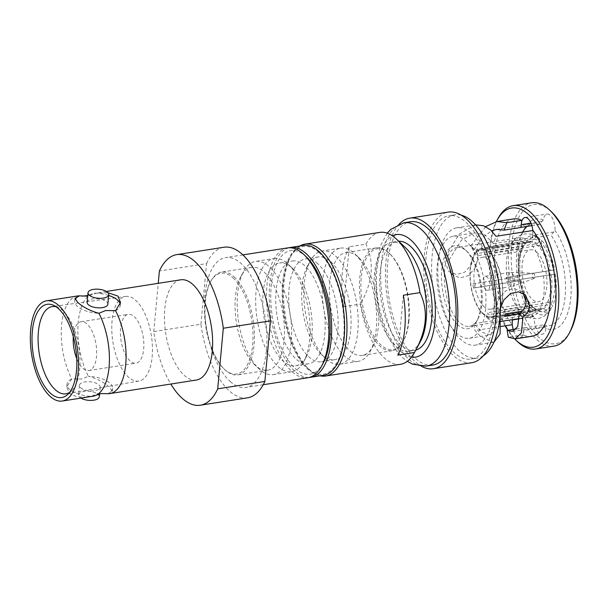 <?xml version="1.0" encoding="UTF-8"?>
<svg xmlns="http://www.w3.org/2000/svg" width="608" height="608" viewBox="0 0 608 608"><rect width="100%" height="100%" fill="white"/><g stroke="black" fill="none" stroke-linecap="round" stroke-linejoin="round"><path stroke-width="0.46" stroke-dasharray="3.04 2.28" d="M485.678 226.617L470.736 245.936C473.488 248.315 474.628 251.659 474.134 255.968L471.405 264.693L464.687 272.202L456.448 274.535L448.704 271.343L444.532 260.604L445.474 256.682L449.099 259.928L448.149 263.834L452.413 274.656L460.104 277.924L468.396 275.614L474.977 268.151L477.751 259.206C478.238 254.896 477.136 251.583 474.445 249.265L482.684 237.5L491.621 230.88M531.863 225.636L539.22 224.481L543.316 220.035A12.616 5.738 81.1 0 1 547.116 214.046A12.616 5.738 81.1 0 1 555.051 230.538L551.023 235.053A51.665 23.499 -98.9 0 1 565.121 296.377A51.665 23.499 -98.9 0 1 548.948 325.774A51.665 23.499 -98.9 0 1 542.678 324.984L545.984 328.274A55.875 25.407 -98.9 0 0 570.79 297.555A55.875 25.407 -98.9 0 0 555.051 230.538M522.781 232.096A55.875 25.407 -98.9 0 0 534.25 317.764L530.875 314.42A51.665 23.499 81.1 0 1 516.777 253.088A51.665 23.499 81.1 0 1 522.226 232.697A51.665 23.499 81.1 0 1 522.538 232.134M527.235 226.358A51.665 23.499 81.1 0 1 532.958 223.691A51.665 23.499 81.1 0 1 539.22 224.481M474.848 249.599L470.736 245.936L474.848 249.599M570.175 331.451A70.429 32.026 81.1 0 1 538.787 337.364A70.429 32.026 81.1 0 1 511.7 244.652A70.429 32.026 81.1 0 1 550.514 210.938A70.429 32.026 81.1 0 1 551.441 211.797M554.025 346.104A72.534 32.984 81.1 0 1 536.765 339.545A72.534 32.984 81.1 0 1 508.44 261.387A72.534 32.984 81.1 0 1 531.582 202.783M500.46 308.028L500.171 314.123L496.546 310.878L496.128 328.753L490.428 334.94L482.752 332.477L473.807 323.73L475.008 330.539L480.86 336.672L493.21 342.327L493.947 342.167M496.546 310.878L496.493 307.124L499.214 298.27L505.886 290.692L514.11 288.405L521.831 291.665L523.534 293.52M551.213 274.702A34.686 15.778 -98.9 0 1 551.631 290.138A34.686 15.778 -98.9 0 1 548.629 302.51L551.251 303.932A36.792 16.728 -98.9 0 0 554.466 290.723A36.792 16.728 -98.9 0 0 554.002 274.231L506.814 281.656A34.686 15.778 -98.9 0 0 506.137 277.506L554.732 269.808A39.946 18.164 81.1 0 0 541.553 240.388C537.86 237.614 533.854 238.237 529.53 242.273A39.946 18.164 81.1 0 1 542.708 271.692M318.797 252.343A64.646 29.397 81.1 0 1 343.657 337.448A64.646 29.397 81.1 0 1 308.028 368.387A64.646 29.397 81.1 0 1 307.184 367.604A64.646 29.397 81.1 0 1 289.986 257.769A64.646 29.397 81.1 0 1 318.797 252.343M349.266 246.787A66.751 30.354 81.1 0 0 343.71 306.675L349.266 246.787L365.917 244.18A66.751 30.354 -98.9 0 1 379.856 232.393M403.362 295.23L397.807 355.118M400.512 364.291A66.751 30.354 81.1 0 1 384.628 358.256A66.751 30.354 -98.9 0 1 360.362 304.068C372.742 282.454 374.589 262.489 365.917 244.18M420.364 341.65A55.191 25.095 81.1 0 1 408.895 351.272A55.191 25.095 81.1 0 1 395.762 346.286A55.191 25.095 -98.9 0 1 374.216 286.816A55.191 25.095 -98.9 0 1 391.818 242.227A55.191 25.095 -98.9 0 1 404.951 247.22A55.191 25.095 81.1 0 1 405.68 247.889M320.127 375.82A66.751 30.354 81.1 0 1 309.708 369.991A66.751 30.354 81.1 0 1 308.834 369.178A66.751 30.354 81.1 0 1 291.072 255.77A66.751 30.354 81.1 0 1 299.797 245.997M343.71 306.675L360.362 304.068M415.75 350.124A55.191 25.095 81.1 0 1 414.451 350.406A55.191 25.095 81.1 0 1 401.31 345.412A55.191 25.095 81.1 0 1 379.764 285.942A55.191 25.095 81.1 0 1 397.374 241.361A55.191 25.095 81.1 0 1 398.696 241.232M488.665 319.238A39.946 18.164 81.1 0 1 487.677 318.41A39.946 18.164 81.1 0 1 486.696 317.475L520.919 312.117C524.613 314.898 528.626 314.268 532.95 310.232L533.208 307.397L531.536 305.801L487.137 312.755A34.686 15.778 -98.9 0 0 488.118 313.69A34.686 15.778 -98.9 0 0 489.106 314.511L488.665 319.238L522.888 313.88L523.359 314.29C526.612 316.563 529.667 319.192 537.905 318.546C543.491 317.444 547.823 314.336 550.916 309.221L551.106 308.879C548.484 312.588 544.472 313.211 539.083 310.764A39.946 18.164 81.1 0 1 531.407 316.662A39.946 18.164 81.1 0 1 522.888 313.88C526.581 316.654 530.586 316.031 534.911 311.995L535.177 309.16A36.792 16.728 -98.9 0 0 549.959 306.318L547.344 304.897L502.945 311.851A34.686 15.778 -98.9 0 0 504.237 309.464L506.145 313.736M486.696 317.475L487.137 312.755M521.178 280.546L473.526 288.063L521.178 280.546A36.792 16.728 -98.9 0 0 533.208 307.397M473.526 288.063A39.946 18.164 81.1 0 1 472.842 283.913L475.198 283.457A34.686 15.778 -98.9 0 0 475.874 287.607M472.842 283.913L519.088 276.67L475.198 283.457M554.002 274.231L543.392 275.842A39.946 18.164 81.1 0 1 540.368 308.378C545.756 310.825 549.769 310.202 552.398 306.493L551.251 303.932M508.486 277.05A39.946 18.164 81.1 0 1 509.17 281.2L506.814 281.656M509.17 281.2L543.392 275.842M548.629 302.51L504.237 309.464M522.15 311.228L540.368 308.378M504.86 316.122L502.945 311.851M534.911 311.995A39.946 18.164 81.1 0 0 551.106 308.879L549.959 306.318M519.422 313.842L539.083 310.764M535.177 309.16L533.505 307.557L489.106 314.511M533.254 273.288A2.63 1.193 -98.9 0 1 533.771 273.532A2.63 1.193 81.1 0 1 534.789 276.252A2.63 1.193 81.1 0 1 534.06 278.464A2.63 1.193 81.1 0 1 533.33 278.251A2.63 1.193 -98.9 0 1 532.304 275.302A2.63 1.193 -98.9 0 1 533.254 273.288L510.454 272.354A7.098 3.23 -98.9 0 0 510.158 272.376A7.098 3.23 -98.9 0 0 507.893 278.107A7.098 3.23 -98.9 0 0 510.667 285.752A7.098 3.23 81.1 0 0 512.354 286.391A7.098 3.23 81.1 0 0 512.635 286.322A7.098 3.23 81.1 0 0 514.604 280.349A7.098 3.23 81.1 0 0 511.845 273.015A7.098 3.23 -98.9 0 0 510.454 272.354M485.792 289.651A7.098 3.23 81.1 0 1 483.018 282.006A7.098 3.23 81.1 0 1 485.283 276.268A7.098 3.23 81.1 0 1 486.97 276.914A7.098 3.23 81.1 0 1 489.744 284.559A7.098 3.23 81.1 0 1 487.479 290.29A7.098 3.23 81.1 0 1 485.792 289.651M537.32 245.085A34.162 15.534 -98.9 0 0 529.188 241.992A34.162 15.534 -98.9 0 0 518.29 269.595A34.162 15.534 -98.9 0 0 531.635 306.409A34.162 15.534 81.1 0 0 539.76 309.502A34.162 15.534 81.1 0 0 550.658 281.899A34.162 15.534 81.1 0 0 537.32 245.085M483.535 313.941A34.162 15.534 81.1 0 1 470.197 277.126A34.162 15.534 81.1 0 1 481.095 249.523A34.162 15.534 81.1 0 1 489.227 252.616A34.162 15.534 81.1 0 1 502.565 289.431A34.162 15.534 81.1 0 1 491.667 317.034A34.162 15.534 81.1 0 1 483.535 313.941M536.666 252.16A26.281 11.947 81.1 0 1 546.926 280.478A26.281 11.947 81.1 0 1 538.544 301.712A26.281 11.947 81.1 0 1 532.289 299.334A26.281 11.947 -98.9 0 1 522.029 271.016A26.281 11.947 -98.9 0 1 530.412 249.782A26.281 11.947 -98.9 0 1 536.666 252.16M484.188 306.865A26.281 11.947 81.1 0 1 473.928 278.548A26.281 11.947 81.1 0 1 482.311 257.313A26.281 11.947 81.1 0 1 488.566 259.692A26.281 11.947 81.1 0 1 498.826 288.01A26.281 11.947 81.1 0 1 490.443 309.244A26.281 11.947 81.1 0 1 484.188 306.865M489.265 252.145A34.686 15.778 -98.9 0 0 481.012 249.006A34.686 15.778 -98.9 0 0 469.946 277.035A34.686 15.778 -98.9 0 0 483.489 314.412A34.686 15.778 81.1 0 0 491.743 317.551A34.686 15.778 81.1 0 0 502.816 289.522A34.686 15.778 81.1 0 0 489.265 252.145M539.326 241.467L537.297 243.641L492.906 250.595L493.339 245.875L527.562 240.51C531.894 236.482 535.899 235.851 539.592 238.632L539.326 241.467A36.792 16.728 -98.9 0 0 524.544 244.31L523.458 246.308L479.058 253.262A34.686 15.778 -98.9 0 0 477.774 255.649L475.859 251.378L510.082 246.02C512.711 242.311 516.724 241.68 522.105 244.135A39.946 18.164 81.1 0 0 519.088 276.67M475.859 251.378A39.946 18.164 81.1 0 1 477.143 248.991L511.564 243.291C514.657 238.176 518.989 235.06 524.567 233.958C532.813 233.32 535.868 235.942 539.121 238.214L539.592 238.632A39.946 18.164 81.1 0 0 523.397 241.748L524.544 244.31M493.339 245.875A39.946 18.164 81.1 0 1 494.327 246.704A39.946 18.164 81.1 0 1 495.307 247.631L494.874 252.358A34.686 15.778 -98.9 0 0 493.894 251.423A34.686 15.778 -98.9 0 0 492.906 250.595M541.553 240.388L541.295 243.223L539.266 245.404L494.874 252.358M495.307 247.631L529.53 242.273M539.266 245.404A34.686 15.778 -98.9 0 1 550.529 270.552L506.137 277.506M533.505 307.557A34.686 15.778 -98.9 0 0 540.77 309.875A34.686 15.778 -98.9 0 0 547.344 304.897M537.297 243.641A34.686 15.778 -98.9 0 0 530.032 241.33A34.686 15.778 -98.9 0 0 523.458 246.308M519.589 276.503A34.686 15.778 -98.9 0 1 522.173 248.695L477.774 255.649M520.273 280.653A34.686 15.778 -98.9 0 0 531.536 305.801M550.529 270.552L553.326 270.081A36.792 16.728 -98.9 0 0 541.295 243.223M522.173 248.695L523.252 246.696A36.792 16.728 -98.9 0 0 520.501 276.397M553.326 270.081L554.732 269.808M555.416 273.957A39.946 18.164 81.1 0 1 552.398 306.493M532.95 310.232A39.946 18.164 81.1 0 1 519.772 280.82M523.252 246.696L522.105 244.135M477.143 248.991L479.058 253.262M523.397 241.748C518.008 239.294 513.996 239.924 511.366 243.626A39.946 18.164 -98.9 0 1 519.05 237.728A39.946 18.164 -98.9 0 1 527.562 240.51M507.748 282.697A39.946 18.164 -98.9 0 0 520.919 312.117M510.082 246.02A39.946 18.164 -98.9 0 0 507.064 278.548M457.072 247.433A39.946 18.164 -98.9 0 1 466.579 251.051A39.946 18.164 81.1 0 1 467.104 251.53A39.946 18.164 81.1 0 1 477.736 319.398A39.946 18.164 81.1 0 1 469.437 326.367A39.946 18.164 81.1 0 1 459.929 322.749A39.946 18.164 -98.9 0 1 444.334 279.71A39.946 18.164 -98.9 0 1 457.072 247.433L519.05 237.728M457.908 324.93A42.051 19.122 81.1 0 1 441.735 269.58A42.051 19.122 81.1 0 1 464.907 249.455A42.051 19.122 81.1 0 1 465.454 249.964A42.051 19.122 81.1 0 1 476.642 321.396A42.051 19.122 81.1 0 1 457.908 324.93M485.579 308.834A51.665 23.499 81.1 0 1 469.399 338.238A51.665 23.499 81.1 0 1 437.236 265.544A51.665 23.499 81.1 0 1 453.408 236.147A51.665 23.499 81.1 0 1 485.579 308.834M542.678 324.984L524.18 327.879L523.936 330.562A12.616 5.738 81.1 0 1 523.389 333.572L523.48 333.556A12.616 5.738 81.1 0 1 520.076 337.721A12.616 5.738 81.1 0 1 513.19 329.46M449.099 259.928L461.404 240.19L474.445 232.856L484.964 234.87L493.476 243.686L496.006 236.292M475.555 224.869L459.116 234.156L445.474 256.682M470.972 233.16A59.394 27.01 -98.9 0 0 456.844 227.787A59.394 27.01 -98.9 0 0 437.897 275.774A59.394 27.01 -98.9 0 0 461.084 339.773A59.394 27.01 81.1 0 0 475.22 345.146A59.394 27.01 81.1 0 0 494.167 297.16A59.394 27.01 81.1 0 0 470.972 233.16M513.357 218.941A59.394 27.01 -98.9 0 0 494.334 261.06A59.394 27.01 -98.9 0 0 512.05 324.74M501 326.473L475.008 330.539M516.412 328.958L523.929 327.78L523.389 333.572M493.476 243.686L532.289 237.606A51.665 23.499 81.1 0 1 532.524 237.948L551.023 235.053M532.289 237.606L532.828 231.815A12.616 5.738 81.1 0 1 532.775 235.266L532.524 237.948M532.821 230.523A12.616 5.738 81.1 0 1 532.92 231.8L532.828 231.815M520.722 227.377L520.972 224.702A12.616 5.738 81.1 0 1 521.52 221.684M533.041 230.493L532.92 231.8M543.316 220.035A55.875 25.407 -98.9 0 0 524.4 228.699A55.875 25.407 -98.9 0 0 523.336 230.835M514.71 338.937A70.429 32.026 81.1 0 1 507.855 330.296M505.134 325.827A70.429 32.026 81.1 0 1 496.341 221.608M517.408 341.544A72.534 32.984 81.1 0 1 498.104 218.318M545.984 328.274A12.616 5.738 81.1 0 1 542.184 334.263A12.616 5.738 81.1 0 1 534.25 317.764M531.734 336.292A59.394 27.01 81.1 0 1 523.359 334.871L523.48 333.556M473.807 323.73L512.612 317.65L512.43 319.633M512.612 317.65A51.665 23.499 81.1 0 1 512.377 317.315L530.875 314.42M512.08 323.448A12.616 5.738 81.1 0 1 512.134 319.99L512.377 317.315M523.359 334.871L508.349 337.22M483.231 355.855A72.534 32.984 81.1 0 1 477.25 358.127A72.534 32.984 81.1 0 1 459.99 351.568A72.534 32.984 -98.9 0 1 431.672 273.41A72.534 32.984 -98.9 0 1 454.807 214.806L448.795 215.749A72.534 32.984 -98.9 0 0 425.653 274.345A72.534 32.984 -98.9 0 0 453.978 352.511A72.534 32.984 81.1 0 0 471.238 359.07A72.534 32.984 81.1 0 0 494.38 300.466A72.534 32.984 81.1 0 0 466.055 222.308A72.534 32.984 -98.9 0 0 448.795 215.749M461.191 215.141A72.534 32.984 -98.9 0 0 454.807 214.806M471.808 362.702A76.213 34.656 81.1 0 1 453.674 355.809A76.213 34.656 -98.9 0 1 423.913 273.684A76.213 34.656 -98.9 0 1 448.225 212.116M399.319 223.987A76.213 34.656 -98.9 0 0 386.49 292.159A76.213 34.656 -98.9 0 0 415.287 361.821A76.213 34.656 81.1 0 0 421.618 366.35M432.858 365.081A72.534 32.984 81.1 0 1 415.591 358.515A72.534 32.984 -98.9 0 1 387.273 280.356A72.534 32.984 -98.9 0 1 410.408 221.76M233.024 277.864A50.981 23.188 81.1 0 1 252.632 344.979A50.981 23.188 81.1 0 1 224.534 369.375A50.981 23.188 81.1 0 1 223.866 368.76A50.981 23.188 81.1 0 1 210.3 282.142A50.981 23.188 81.1 0 1 233.024 277.864M234.042 276.777A52.037 23.666 81.1 0 1 254.045 345.276A52.037 23.666 81.1 0 1 237.758 374.885A52.037 23.666 81.1 0 1 225.37 370.181A52.037 23.666 81.1 0 1 224.694 369.55A52.037 23.666 81.1 0 1 210.847 281.147A52.037 23.666 81.1 0 1 221.654 272.065A52.037 23.666 81.1 0 1 234.042 276.777M408.948 320.5A50.981 23.188 81.1 0 1 403.575 340.617A50.981 23.188 81.1 0 1 380.851 344.896A50.981 23.188 81.1 0 1 361.243 277.78A50.981 23.188 81.1 0 1 389.34 253.384A50.981 23.188 81.1 0 1 390.009 254A50.981 23.188 81.1 0 1 408.948 320.5M408.515 321.085A52.037 23.666 81.1 0 1 403.028 341.62A52.037 23.666 81.1 0 1 392.221 350.694A52.037 23.666 81.1 0 1 379.84 345.99A52.037 23.666 81.1 0 1 359.518 289.917A52.037 23.666 81.1 0 1 376.124 247.874A52.037 23.666 81.1 0 1 388.504 252.586A52.037 23.666 81.1 0 1 389.188 253.217A52.037 23.666 81.1 0 1 408.515 321.085M372.97 346.324A52.037 23.666 81.1 0 0 359.123 257.921A52.037 23.666 81.1 0 0 358.446 257.29A52.037 23.666 -98.9 0 0 346.058 252.586A52.037 23.666 -98.9 0 0 329.46 294.622A52.037 23.666 -98.9 0 0 349.782 350.694A52.037 23.666 81.1 0 0 362.163 355.399A52.037 23.666 81.1 0 0 372.97 346.324L370.249 351.325A57.289 26.053 81.1 0 1 358.348 361.319A57.289 26.053 81.1 0 1 344.713 356.136A57.289 26.053 -98.9 0 1 322.346 294.401A57.289 26.053 -98.9 0 1 340.624 248.117L322.126 251.013A57.289 26.053 -98.9 0 0 310.224 261.007A57.289 26.053 -98.9 0 0 325.47 358.34A57.289 26.053 -98.9 0 0 326.215 359.032A57.289 26.053 81.1 0 0 339.849 364.215A57.289 26.053 81.1 0 0 358.127 317.931A57.289 26.053 81.1 0 0 335.76 256.196A57.289 26.053 -98.9 0 0 322.126 251.013M340.624 248.117A57.289 26.053 -98.9 0 1 354.259 253.3A57.289 26.053 81.1 0 1 355.011 253.992A57.289 26.053 81.1 0 1 370.249 351.325M321.351 354.411A52.037 23.666 -98.9 0 1 307.504 266.008A52.037 23.666 -98.9 0 1 318.311 256.933A52.037 23.666 -98.9 0 1 330.699 261.638A52.037 23.666 81.1 0 1 351.014 317.71A52.037 23.666 81.1 0 1 334.415 359.746A52.037 23.666 81.1 0 1 322.027 355.042A52.037 23.666 -98.9 0 1 321.351 354.411L325.47 358.34M317.748 263.667A52.037 23.666 -98.9 0 0 305.36 258.955A52.037 23.666 -98.9 0 0 288.762 300.998A52.037 23.666 -98.9 0 0 309.084 357.071A52.037 23.666 81.1 0 0 321.465 361.775A52.037 23.666 81.1 0 0 338.063 319.732A52.037 23.666 81.1 0 0 317.748 263.667M323.578 375.273A65.702 29.876 81.1 0 1 307.944 369.337A65.702 29.876 -98.9 0 1 282.287 298.536A65.702 29.876 -98.9 0 1 303.248 245.457M288.922 247.775A65.702 29.876 -98.9 0 0 269.405 302.07A65.702 29.876 -98.9 0 0 294.994 371.359A65.702 29.876 81.1 0 0 309.229 377.446M292.41 260.984A52.037 23.666 -98.9 0 1 304.798 265.696A52.037 23.666 81.1 0 1 325.113 321.761A52.037 23.666 81.1 0 1 308.514 363.804A52.037 23.666 81.1 0 1 296.134 359.1A52.037 23.666 -98.9 0 1 275.812 303.027A52.037 23.666 -98.9 0 1 292.41 260.984L279.467 263.013A52.037 23.666 -98.9 0 0 262.861 305.056A52.037 23.666 -98.9 0 0 283.184 361.122A52.037 23.666 81.1 0 0 295.564 365.834A52.037 23.666 81.1 0 0 306.371 356.752L303.658 361.752A57.289 26.053 81.1 0 1 291.756 371.746A57.289 26.053 81.1 0 1 278.122 366.563A57.289 26.053 -98.9 0 1 255.748 304.828A57.289 26.053 -98.9 0 1 274.026 258.544L255.527 261.44A57.289 26.053 -98.9 0 0 243.626 271.434A57.289 26.053 -98.9 0 0 258.871 368.767A57.289 26.053 -98.9 0 0 259.624 369.466A57.289 26.053 81.1 0 0 273.258 374.642A57.289 26.053 81.1 0 0 291.536 328.358A57.289 26.053 81.1 0 0 269.162 266.623A57.289 26.053 -98.9 0 0 255.527 261.44M306.371 356.752A52.037 23.666 81.1 0 0 292.532 268.348A52.037 23.666 81.1 0 0 291.848 267.718A52.037 23.666 -98.9 0 0 279.467 263.013M274.026 258.544A57.289 26.053 -98.9 0 1 287.66 263.728A57.289 26.053 81.1 0 1 288.412 264.419A57.289 26.053 81.1 0 1 303.658 361.752M254.752 364.838A52.037 23.666 -98.9 0 1 240.905 276.435A52.037 23.666 -98.9 0 1 251.72 267.36A52.037 23.666 -98.9 0 1 264.1 272.065A52.037 23.666 81.1 0 1 284.415 328.138A52.037 23.666 81.1 0 1 267.816 370.173A52.037 23.666 81.1 0 1 255.436 365.469A52.037 23.666 -98.9 0 1 254.752 364.838L258.871 368.767M105.298 393.444L97.918 393.574L91.208 396.317A22.861 9.903 -174.7 0 1 67.032 384.188A22.861 9.903 -174.7 0 1 71.736 378.883L81.67 379.02L88.38 376.276A50.722 23.066 81.1 0 1 90.911 294.416A50.722 23.066 81.1 0 1 94.126 293.368A50.722 23.066 81.1 0 1 96.087 293.246L87.704 296.187M306.493 257.017A62.548 28.447 -98.9 0 0 305.672 256.257A62.548 28.447 -98.9 0 0 271.206 286.193A62.548 28.447 -98.9 0 0 295.26 368.532A62.548 28.447 -98.9 0 0 323.137 363.28M287.523 247.92A65.702 29.876 -98.9 0 0 266.562 300.998A65.702 29.876 -98.9 0 0 292.22 371.8A65.702 29.876 -98.9 0 0 307.853 377.735M107.859 393.71L112.298 391.225L109.539 387.159C103.398 381.946 96.345 378.32 88.38 376.276A22.861 9.903 -174.7 0 1 109.911 383.146A22.861 9.903 -174.7 0 1 112.564 388.406A22.861 9.903 -174.7 0 1 107.859 393.71M77.474 295.974A50.722 23.066 -98.9 0 0 61.438 326.792A50.722 23.066 -98.9 0 0 71.736 378.883L66.766 387L69.304 393.46C75.597 397.07 82.901 398.027 91.208 396.317A50.722 23.066 -98.9 0 0 93.168 396.196M115.558 310.688A22.861 9.903 5.3 0 0 120.262 305.383A22.861 9.903 5.3 0 0 120.217 304.22M247.509 397.83A76.213 34.656 81.1 0 1 229.376 390.936A76.213 34.656 81.1 0 1 200.944 324.208L153.771 331.596A76.213 34.656 -98.9 0 0 170.84 384.036M200.944 324.208L206.56 263.614L159.387 271.001M153.771 331.596L158.247 283.328M206.56 263.614A76.213 34.656 81.1 0 1 223.926 247.243M73.317 336.741A24.7 11.233 81.1 0 1 81.13 321.738A24.7 11.233 81.1 0 1 87.005 323.973A24.7 11.233 -98.9 0 1 96.657 350.596A24.7 11.233 -98.9 0 1 88.776 370.553A24.7 11.233 -98.9 0 1 82.893 368.319A24.7 11.233 81.1 0 1 76.752 358.652M134.178 316.586A24.7 11.233 81.1 0 1 143.83 343.208A24.7 11.233 81.1 0 1 135.949 363.166A24.7 11.233 81.1 0 1 130.066 360.932A24.7 11.233 81.1 0 1 120.422 334.309A24.7 11.233 81.1 0 1 128.303 314.351A24.7 11.233 81.1 0 1 134.178 316.586M125.651 296.415A42.834 19.479 -98.9 0 1 135.69 300.314A42.834 19.479 81.1 0 1 152.41 346.302A42.834 19.479 81.1 0 1 138.905 381.056A42.834 19.479 81.1 0 1 128.554 377.203A42.834 19.479 -98.9 0 1 111.826 330.874A42.834 19.479 -98.9 0 1 125.651 296.415L52.379 306.561M56.08 306.774A44.148 20.079 -98.9 0 1 58.376 307.602A44.148 20.079 -98.9 0 1 62.73 310.574A44.148 20.079 81.1 0 1 79.488 351.652A44.148 20.079 81.1 0 1 71.425 390.967A44.148 20.079 81.1 0 1 69.502 392.456M75.24 299.463A22.861 9.903 5.3 0 0 74.731 301.158A22.861 9.903 5.3 0 0 98.906 313.295M108.672 295.45A22.861 9.903 5.3 0 0 96.087 293.246L107.958 292.729M107.859 304.236A10.404 4.507 5.3 0 0 106.651 301.834A10.404 4.507 5.3 0 0 95.19 298.688A10.404 4.507 5.3 0 0 87.134 302.313M99.271 396.788A10.404 4.507 -174.7 0 0 98.07 394.394A10.404 4.507 5.3 0 0 86.602 391.24A10.404 4.507 5.3 0 0 78.546 394.866A10.404 4.507 5.3 0 0 79.754 397.26A10.404 4.507 -174.7 0 0 80.932 398.111M80.636 387.729A10.404 4.507 5.3 0 0 92.104 390.876A10.404 4.507 5.3 0 0 100.16 387.258A10.404 4.507 5.3 0 0 98.952 384.864A10.404 4.507 5.3 0 0 87.491 381.71A10.404 4.507 5.3 0 0 79.435 385.335A10.404 4.507 5.3 0 0 80.636 387.729M196.392 380.03A50.722 23.066 -98.9 0 1 184.323 375.448A50.722 23.066 81.1 0 1 164.517 320.788A50.722 23.066 81.1 0 1 180.698 279.809M230.25 381.505A65.702 29.876 -98.9 0 0 245.883 387.44A65.702 29.876 -98.9 0 0 266.844 334.362A65.702 29.876 -98.9 0 0 241.186 263.568A65.702 29.876 81.1 0 0 225.553 257.625A65.702 29.876 81.1 0 0 204.592 310.703A65.702 29.876 81.1 0 0 230.25 381.505M544.981 327.264L523.936 330.562M553.82 231.975L532.775 235.266M542.017 221.403L530.966 223.136M533.178 316.692L519.186 318.888M411.456 357.154A62.024 28.204 81.1 0 1 400.748 351.546A62.024 28.204 81.1 0 1 376.762 289.036A62.024 28.204 81.1 0 1 392.456 235.843M426.383 366.092A72.534 32.984 81.1 0 1 409.116 359.533A72.534 32.984 81.1 0 1 380.798 281.375A72.534 32.984 81.1 0 1 403.932 222.771M496.47 229.398L532.958 223.691M521.831 291.665L525.532 294.986M452.413 274.656L448.704 271.343M307.184 367.604L308.834 369.178M289.986 257.769L291.072 255.77M391.818 242.227L397.374 241.361M408.895 351.272L414.451 350.406M534.06 278.464L512.635 286.322M485.283 276.268L510.158 272.376M487.479 290.29L512.354 286.391M481.095 249.523L529.188 241.992M491.667 317.034L539.76 309.502M482.311 257.313L530.412 249.782M490.443 309.244L538.544 301.712M540.77 309.875L491.743 317.551M530.032 241.33L481.012 249.006M469.437 326.367L500.908 321.434M519.202 318.569L531.407 316.662M467.104 251.53L465.454 249.964M477.736 319.398L476.642 321.396M474.833 224.968L456.844 227.787M512.46 331.489L548.948 325.774M453.408 236.147L474.445 232.849M525.016 217.504L547.116 214.046M522.226 232.697L524.4 228.699M469.399 338.238L490.436 334.94M520.076 337.721L542.184 334.263M493.21 342.327L475.22 345.146M477.25 358.127L471.238 359.07M387.235 233.153L380.198 246.217L375.258 274.003L377.021 301.112L381.193 319.352L387.121 335.122L396.583 350.998L402.982 357.93L407.307 361.312M403.575 340.617L403.028 341.62M376.124 247.874L346.058 252.586M390.009 254L389.188 253.217M392.221 350.694L362.163 355.399M359.123 257.921L355.011 253.992M358.348 361.319L339.849 364.215M307.504 266.008L310.224 261.007M318.311 256.933L305.36 258.955M334.415 359.746L321.465 361.775M308.514 363.804L295.564 365.834M292.532 268.348L288.412 264.419M291.756 371.746L273.258 374.642M240.905 276.435L243.626 271.434M223.866 368.76L224.694 369.55M210.3 282.142L210.847 281.147M251.72 267.36L221.654 272.065M267.816 370.173L237.758 374.885M90.911 294.416L87.757 295.602M112.564 388.406L112.298 391.225M120.521 302.564L120.262 305.383M88.776 370.553L135.949 363.166M81.13 321.738L128.303 314.351M138.905 381.056L66.044 393.794M58.376 307.602L53.702 305.398M71.425 390.967L67.655 394.493M74.989 298.346L74.731 301.158M100.16 387.258L99.537 393.961M79.435 385.335L78.546 394.866M106.362 291.452L94.126 293.368M67.032 384.188L66.766 387M242.904 254.904L225.553 257.625M263.234 384.727L245.883 387.44"/><path stroke-width="0.91" d="M491.621 230.88L496.47 229.398L504.192 230.113L520.98 227.483L521.611 221.669A12.616 5.738 81.1 0 1 525.016 217.504A12.616 5.738 81.1 0 1 532.821 230.523M520.995 227.339L531.863 225.636M522.538 232.134A51.665 23.499 81.1 0 1 527.235 226.358M496.341 221.608A70.429 32.026 81.1 0 1 497.017 220.316A70.429 32.026 81.1 0 1 528.405 214.404A70.429 32.026 81.1 0 1 555.492 307.116A70.429 32.026 81.1 0 1 516.678 340.83A70.429 32.026 81.1 0 1 515.759 339.971A70.429 32.026 81.1 0 1 514.71 338.937M497.017 220.316L498.104 218.318A72.534 32.984 81.1 0 1 513.175 205.664A72.534 32.984 81.1 0 1 530.434 212.23A72.534 32.984 81.1 0 1 558.326 307.709A72.534 32.984 81.1 0 1 535.618 348.984A72.534 32.984 81.1 0 1 518.358 342.426A72.534 32.984 81.1 0 1 517.408 341.544L515.759 339.971M513.175 205.664L531.582 202.783A72.534 32.984 81.1 0 1 548.842 209.342A72.534 32.984 81.1 0 1 549.792 210.224L551.441 211.797A70.429 32.026 81.1 0 1 577.6 303.658A70.429 32.026 81.1 0 1 570.175 331.451L569.088 333.45A72.534 32.984 81.1 0 1 554.025 346.104L535.618 348.984M549.792 210.224A72.534 32.984 81.1 0 1 576.734 304.828A72.534 32.984 81.1 0 1 569.088 333.45M522.903 317.353L519.186 314.024L517.72 326.549L512.46 331.489L507.14 330.41L508.349 337.22L515.25 338.876L521.428 332.842L522.903 317.353C527.478 313.523 528.93 310.384 529.705 305.725L525.532 294.986L518.548 291.855L510.712 293.444L503.857 299.911L500.46 308.028M523.534 293.52L526.087 302.488C525.358 307.055 523.769 310.338 519.186 314.024M299.797 245.997A66.751 30.354 81.1 0 1 304.935 244.127A66.751 30.354 81.1 0 1 320.819 250.169A66.751 30.354 81.1 0 1 346.492 338.04A66.751 30.354 81.1 0 1 325.592 376.025A66.751 30.354 81.1 0 1 320.127 375.82M304.935 244.127L379.856 232.393A66.751 30.354 -98.9 0 1 395.74 238.435A66.751 30.354 81.1 0 1 396.621 239.24A66.751 30.354 81.1 0 1 420.006 292.623L403.362 295.23A66.751 30.354 81.1 0 1 397.807 355.118L414.451 352.503A66.751 30.354 81.1 0 1 414.375 352.648A66.751 30.354 81.1 0 1 400.512 364.291L325.592 376.025M420.006 292.623C428.686 310.939 426.831 330.904 414.451 352.503M396.621 239.24L405.68 247.889A55.191 25.095 81.1 0 1 420.364 341.65L414.375 352.648M398.696 241.232A55.191 25.095 81.1 0 1 410.506 246.346A55.191 25.095 81.1 0 1 431.992 304.388A55.191 25.095 81.1 0 1 415.75 350.124M519.422 313.842L504.86 316.122A39.946 18.164 81.1 0 0 506.145 313.736L522.15 311.228M515.25 338.876L531.734 336.292A59.394 27.01 81.1 0 0 550.757 294.173A59.394 27.01 81.1 0 0 533.041 230.493L496.006 236.292L490.747 230.067L483.618 225.758L475.555 224.869M521.611 221.669L521.732 220.362L506.715 222.71L496.858 221.517L485.678 226.617M506.715 222.71L504.192 230.113M521.732 220.362A59.394 27.01 -98.9 0 0 513.357 218.941L496.873 221.517M513.19 329.46A12.616 5.738 81.1 0 1 512.172 323.433L512.05 324.74L501 326.473M493.947 342.167L500.088 334.058L500.186 314.214M507.14 330.41L516.412 328.958M523.336 230.835A55.875 25.407 -98.9 0 0 522.781 232.096M507.855 330.296A70.429 32.026 81.1 0 1 505.134 325.827M512.43 319.633L512.172 323.433M461.191 215.141A72.534 32.984 -98.9 0 1 472.066 221.365A72.534 32.984 81.1 0 1 499.981 292.737A72.534 32.984 81.1 0 1 483.231 355.855M433.428 368.714A76.213 34.656 81.1 0 0 457.74 307.139A76.213 34.656 81.1 0 0 427.979 225.021A76.213 34.656 -98.9 0 0 409.838 218.128L448.225 212.116A76.213 34.656 -98.9 0 1 466.366 219.009A76.213 34.656 81.1 0 1 496.12 301.127A76.213 34.656 81.1 0 1 471.808 362.702L433.428 368.714A76.213 34.656 81.1 0 1 421.618 366.35M409.838 218.128A76.213 34.656 -98.9 0 0 399.319 223.987M427.675 228.319A72.534 32.984 81.1 0 1 455.992 306.478A72.534 32.984 81.1 0 1 432.858 365.081L426.383 366.092A72.534 32.984 81.1 0 0 449.517 307.496A72.534 32.984 81.1 0 0 421.2 229.33A72.534 32.984 81.1 0 0 403.932 222.771L410.408 221.76A72.534 32.984 -98.9 0 1 427.675 228.319M310.627 377.302A65.702 29.876 81.1 0 0 331.588 324.224A65.702 29.876 81.1 0 0 305.938 253.43A65.702 29.876 -98.9 0 0 290.297 247.486L303.248 245.457A65.702 29.876 -98.9 0 1 318.881 251.4A65.702 29.876 81.1 0 1 344.538 322.194A65.702 29.876 81.1 0 1 323.578 375.273L310.627 377.302A65.702 29.876 81.1 0 1 309.229 377.446M290.297 247.486A65.702 29.876 -98.9 0 0 288.922 247.775M98.906 313.295L105.625 310.544L115.558 310.688A50.722 23.066 81.1 0 1 125.696 364.724A50.722 23.066 81.1 0 1 109.82 393.589A50.722 23.066 81.1 0 1 107.859 393.71L101.293 393.596L96.383 395.154A50.722 23.066 -98.9 0 0 109.052 367.331A50.722 23.066 -98.9 0 0 98.906 313.295C90.242 310.87 83.19 307.245 77.748 302.412L74.989 298.346L79.435 295.853A22.861 9.903 5.3 0 0 75.24 299.463M263.234 384.727L307.853 377.735A65.702 29.876 -98.9 0 0 321.503 366.282L323.137 363.28A62.548 28.447 -98.9 0 0 329.726 338.595A62.548 28.447 -98.9 0 0 306.493 257.017L304.023 254.661A65.702 29.876 -98.9 0 0 303.156 253.863A65.702 29.876 -98.9 0 0 287.523 247.92L242.904 254.904M321.503 366.282A65.702 29.876 -98.9 0 0 328.426 340.351A65.702 29.876 -98.9 0 0 304.023 254.661M87.704 296.187L79.435 295.853A50.722 23.066 -98.9 0 0 77.474 295.974L46.58 300.816A50.722 23.066 81.1 0 0 30.4 341.795A50.722 23.066 81.1 0 0 50.206 396.446A50.722 23.066 -98.9 0 0 62.274 401.037L93.168 396.196A50.722 23.066 -98.9 0 0 96.383 395.154M120.217 304.22A22.861 9.903 5.3 0 0 117.618 300.116A22.861 9.903 5.3 0 0 108.672 295.45M107.958 292.729L117.99 296.111L120.528 302.564L115.558 310.688M170.84 384.036A76.213 34.656 -98.9 0 0 182.202 398.324A76.213 34.656 -98.9 0 0 200.336 405.217A76.213 34.656 -98.9 0 0 217.702 388.839L264.875 381.452A76.213 34.656 81.1 0 1 247.509 397.83L200.336 405.217M158.247 283.328L159.387 271.001A76.213 34.656 -98.9 0 1 176.753 254.63A76.213 34.656 -98.9 0 1 223.318 328.244L217.702 388.839M176.753 254.63L223.926 247.243A76.213 34.656 81.1 0 1 270.492 320.857L223.318 328.244M76.752 358.652A24.7 11.233 81.1 0 1 73.317 336.741M69.502 392.456A44.148 20.079 81.1 0 1 66.044 393.794A44.148 20.079 81.1 0 1 55.374 389.827A44.148 20.079 -98.9 0 1 38.129 342.076A44.148 20.079 -98.9 0 1 52.379 306.561A44.148 20.079 -98.9 0 1 56.08 306.774M58.36 308.575A47.188 21.455 -98.9 0 0 53.702 305.398A47.188 21.455 -98.9 0 0 32.064 335.677A47.188 21.455 -98.9 0 0 50.502 393.277A47.188 21.455 -98.9 0 0 67.655 394.493A47.188 21.455 -98.9 0 0 76.274 352.473A47.188 21.455 -98.9 0 0 58.36 308.575M62.274 401.037A50.722 23.066 -98.9 0 0 78.455 360.058A50.722 23.066 -98.9 0 0 58.649 305.406A50.722 23.066 81.1 0 0 46.58 300.816M108.741 294.698A10.404 4.507 -174.7 0 0 107.54 292.304A10.404 4.507 5.3 0 0 96.072 289.157A10.404 4.507 5.3 0 0 88.016 292.782A10.404 4.507 5.3 0 0 89.224 295.176A10.404 4.507 -174.7 0 0 100.685 298.323A10.404 4.507 -174.7 0 0 108.741 294.698L107.859 304.236A10.404 4.507 5.3 0 1 99.803 307.853A10.404 4.507 5.3 0 1 88.342 304.707A10.404 4.507 5.3 0 1 87.134 302.313L88.016 292.782M99.537 393.961L99.271 396.788A10.404 4.507 -174.7 0 1 92.234 400.36A10.404 4.507 -174.7 0 1 80.932 398.111M106.362 291.452L180.698 279.809A50.722 23.066 81.1 0 1 192.766 284.4A50.722 23.066 -98.9 0 1 212.572 339.051A50.722 23.066 -98.9 0 1 196.392 380.03L109.82 393.589M270.492 320.857L264.875 381.452M530.966 223.136L521.238 224.656M519.186 318.888L512.4 319.952M392.456 235.843A62.024 28.204 81.1 0 1 411.069 240.213A62.024 28.204 81.1 0 1 435.381 311.311A62.024 28.204 81.1 0 1 411.456 357.154M500.908 321.434L519.202 318.569M407.307 361.312L412.596 364.215L426.383 366.092M387.235 233.153L390.64 229.452L403.932 222.771M87.757 295.602L81.996 296.126"/></g></svg>
